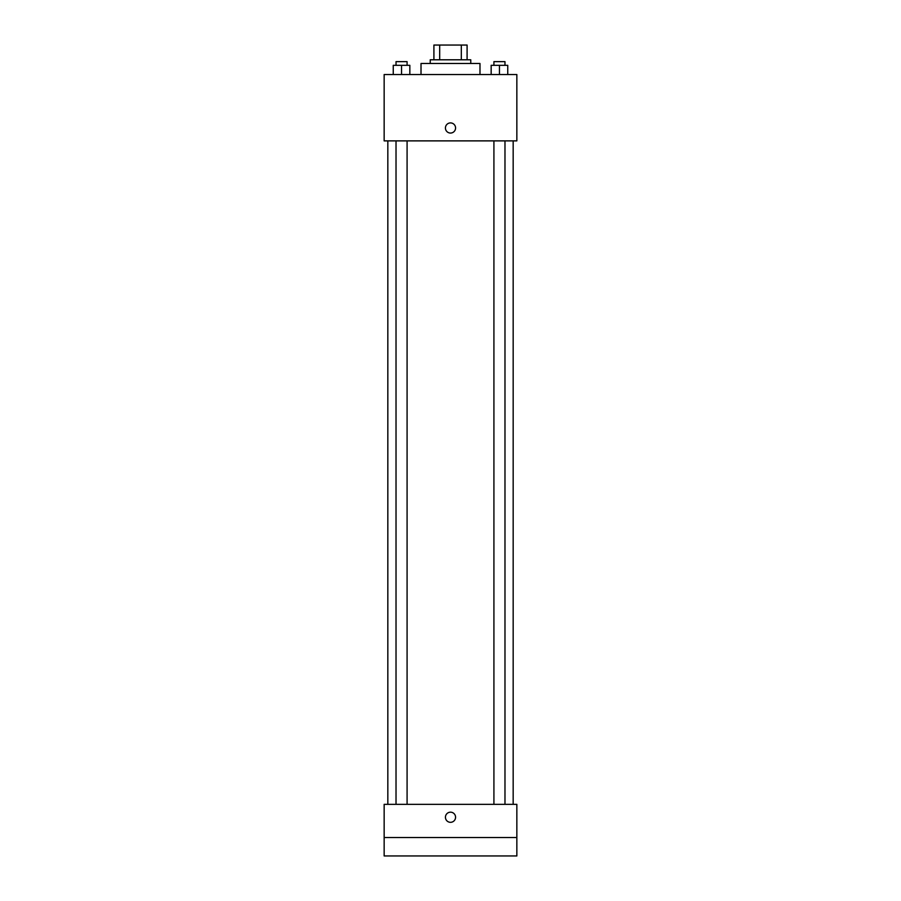 <?xml version="1.0" encoding="UTF-8"?>
<svg xmlns="http://www.w3.org/2000/svg" width="901" height="901" viewBox="0 0 901 901"><rect width="100%" height="100%" fill="white"/><g stroke="black" fill="none" stroke-linecap="round" stroke-linejoin="round"><path stroke-width="1.35" d="M439.688 59.793L439.688 45.05L433.91 45.05L433.91 59.793L433.91 45.05M439.688 45.05L467.09 45.05L467.09 59.793M461.312 59.793L461.312 45.05M430.227 63.475L430.227 59.793L470.772 59.793L470.772 63.475M479.985 74.535L479.985 63.475L421.015 63.475L421.015 74.535M384.153 74.535L516.847 74.535L516.847 140.883L384.153 140.883L384.153 74.535M450.5 133.055A5.068 5.068 0 0 1 446.108 125.453A5.068 5.068 0 0 1 454.892 125.453A5.068 5.068 0 0 1 450.5 133.055M384.153 804.345L516.847 804.345L516.847 855.95L384.153 855.95L384.153 804.345M450.5 822.32A5.068 5.068 0 0 1 446.108 814.718A5.068 5.068 0 0 1 454.892 814.718A5.068 5.068 0 0 1 450.5 822.32M384.153 837.525L516.847 837.525M491.158 74.535L491.158 65.323L507.747 65.323L507.747 74.535L507.747 65.323M499.447 74.535L499.447 65.323M504.977 65.323L504.977 61.64L493.917 61.64L493.917 65.323M393.253 74.535L393.253 65.323L409.842 65.323L409.842 74.535L409.842 65.323M401.553 74.535L401.553 65.323M407.083 65.323L407.083 61.64L396.023 61.64L396.023 65.323M513.165 804.345L513.165 140.883M387.835 804.345L387.835 140.883M493.917 140.883L493.917 804.345M504.977 140.883L504.977 804.345M407.083 804.345L407.083 140.883M396.023 804.345L396.023 140.883"/></g></svg>
